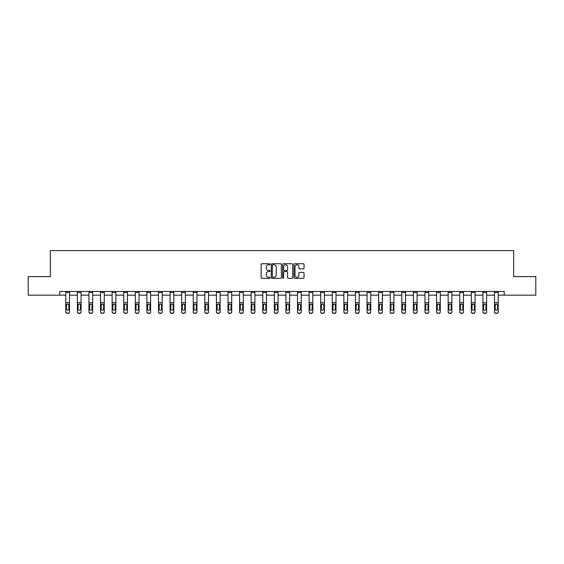 <?xml version="1.0" encoding="UTF-8"?>
<svg xmlns="http://www.w3.org/2000/svg" width="564" height="564" viewBox="0 0 564 564"><rect width="100%" height="100%" fill="white"/><g stroke="black" fill="none" stroke-linecap="round" stroke-linejoin="round"><path stroke-width="0.85" d="M270.114 264.255A0.508 0.508 0 0 0 269.606 263.748L261.858 263.748A0.726 0.726 0 0 0 261.132 264.474L261.132 277.601A0.726 0.726 0 0 0 261.858 278.327L269.606 278.327A0.508 0.508 0 0 0 270.114 277.819A0.508 0.508 0 0 0 269.606 277.305L268.605 277.305A2.334 2.334 0 0 1 266.271 274.971L266.271 273.878A2.334 2.334 0 0 1 268.605 271.545L269.606 271.545A0.508 0.508 0 0 0 270.114 271.037A0.508 0.508 0 0 0 269.606 270.53L268.605 270.53A2.334 2.334 0 0 1 266.271 268.196L266.271 267.103A2.334 2.334 0 0 1 268.605 264.77L269.606 264.77A0.508 0.508 0 0 0 270.114 264.255M303.305 268.887A0.726 0.726 0 0 0 304.038 268.154L304.038 264.474A0.726 0.726 0 0 0 303.305 263.748L294.704 263.748A0.726 0.726 0 0 0 293.978 264.474L293.978 277.601A0.726 0.726 0 0 0 294.704 278.327L303.305 278.327A0.726 0.726 0 0 0 304.038 277.601L304.038 273.152A0.726 0.726 0 0 0 303.305 272.419L299.625 272.419A0.726 0.726 0 0 0 298.899 273.152L298.899 275.359A1.953 1.953 0 0 1 296.946 277.305A1.953 1.953 0 0 1 294.993 275.359L294.993 266.716A1.953 1.953 0 0 1 296.946 264.77A1.953 1.953 0 0 1 298.899 266.716L298.899 268.154A0.726 0.726 0 0 0 299.625 268.887L303.305 268.887M59.77 295.176L28.2 295.176L28.2 276.607L50.337 276.607L50.337 250.613L513.663 250.613L513.663 276.607L535.8 276.607L535.8 295.176L504.23 295.176L504.23 291.461L59.77 291.461L59.77 295.176L65.784 295.176M281.365 264.474A0.726 0.726 0 0 0 280.632 263.748L272.031 263.748A0.726 0.726 0 0 0 271.298 264.474L271.298 277.601A0.726 0.726 0 0 0 272.031 278.327L280.632 278.327A0.726 0.726 0 0 0 281.365 277.601L281.365 264.474M283.368 263.748L291.969 263.748A0.726 0.726 0 0 1 292.702 264.474L292.702 277.601A0.726 0.726 0 0 1 291.969 278.327L288.289 278.327A0.726 0.726 0 0 1 287.562 277.601L287.562 272.278A0.726 0.726 0 0 0 286.829 271.545L284.39 271.545A0.726 0.726 0 0 0 283.657 272.278L283.657 277.819A0.508 0.508 0 0 1 283.149 278.327A0.508 0.508 0 0 1 282.634 277.819L282.634 264.474A0.726 0.726 0 0 1 283.368 263.748M69.499 295.176L77.374 295.176M81.082 295.176L88.957 295.176M92.672 295.176L100.547 295.176M104.255 295.176L112.13 295.176M115.846 295.176L123.72 295.176M127.436 295.176L135.304 295.176M139.019 295.176L146.894 295.176M150.609 295.176L158.477 295.176M162.192 295.176L170.067 295.176M173.782 295.176L181.65 295.176M185.366 295.176L193.24 295.176M196.956 295.176L204.831 295.176M208.539 295.176L216.414 295.176M220.129 295.176L228.004 295.176M231.712 295.176L239.587 295.176M243.303 295.176L251.177 295.176M254.893 295.176L262.761 295.176M266.476 295.176L274.351 295.176M278.066 295.176L285.934 295.176M289.649 295.176L297.524 295.176M301.239 295.176L309.107 295.176M312.823 295.176L320.697 295.176M324.413 295.176L332.288 295.176M335.996 295.176L343.871 295.176M347.586 295.176L355.461 295.176M359.169 295.176L367.044 295.176M370.759 295.176L378.634 295.176M382.35 295.176L390.217 295.176M393.933 295.176L401.808 295.176M405.523 295.176L413.391 295.176M417.106 295.176L424.981 295.176M428.696 295.176L436.564 295.176M440.28 295.176L448.154 295.176M451.87 295.176L459.745 295.176M463.453 295.176L471.328 295.176M475.043 295.176L482.918 295.176M486.626 295.176L494.501 295.176M498.216 295.176L504.23 295.176M272.835 264.77A0.508 0.508 0 0 0 272.32 265.277L272.32 276.797A0.508 0.508 0 0 0 272.835 277.305L273.892 277.305A2.334 2.334 0 0 0 276.219 274.971L276.219 267.103A2.334 2.334 0 0 0 273.892 264.77L272.835 264.77M287.562 266.751A1.953 1.953 0 0 0 285.61 264.805A1.953 1.953 0 0 0 283.657 266.751L283.657 269.796A0.726 0.726 0 0 0 284.39 270.53L286.829 270.53A0.726 0.726 0 0 0 287.562 269.796L287.562 266.751M65.784 304.8L65.784 311.68A1.488 1.473 -0 0 0 67.271 313.154L68.011 313.154A1.488 1.473 -0 0 0 69.499 311.68L69.499 311.913A1.488 1.473 180 0 1 68.011 313.387L68.011 313.154M68.829 309.03L68.829 305.117L68.829 309.03A1.191 1.177 180 0 1 67.638 310.207A1.191 1.177 180 0 0 68.829 309.03M66.453 309.262L66.453 309.03A1.191 1.177 180 0 0 67.638 310.207M66.453 309.03L66.58 304.567L67.638 303.925L68.695 304.567L67.638 303.925L66.453 305.025M69.499 291.461L69.499 311.68M65.784 291.461L65.784 311.68M67.271 313.154L68.011 313.387M67.271 313.387A1.488 1.473 180 0 1 65.784 311.913M69.499 304.567L68.695 304.567L68.829 305.117M77.374 304.8L77.374 311.913A1.488 1.473 180 0 0 78.854 313.387L79.602 313.154A1.488 1.473 -0 0 0 81.082 311.68L81.082 311.913A1.488 1.473 180 0 1 79.602 313.387M80.412 309.03L80.412 305.117L80.412 309.03A1.191 1.177 180 0 1 79.228 310.207A1.191 1.177 180 0 0 80.412 309.03M78.036 309.262L78.036 309.03A1.191 1.177 180 0 0 79.228 310.207M78.036 309.03L78.17 304.567L79.228 303.925L80.285 304.567L79.228 303.925L78.036 305.025M88.957 304.8L88.957 311.913A1.488 1.473 180 0 0 90.444 313.387L91.185 313.154A1.488 1.473 -0 0 0 92.672 311.68L92.672 311.913A1.488 1.473 180 0 1 91.185 313.387M92.002 309.03L92.002 305.117L92.002 309.03A1.191 1.177 180 0 1 90.811 310.207A1.191 1.177 180 0 0 92.002 309.03M89.627 309.262L89.627 309.03A1.191 1.177 180 0 0 90.811 310.207M89.627 309.03L89.761 304.567L90.811 303.925L91.869 304.567L90.811 303.925L89.627 305.025M81.082 291.461L81.082 311.68M78.854 313.154L78.854 313.387A1.488 1.473 180 0 1 77.374 311.913L77.374 311.68A1.488 1.473 -0 0 0 78.854 313.154L79.602 313.154M77.374 291.461L77.374 311.68M81.082 304.567L80.285 304.567L80.412 305.117M92.672 291.461L92.672 311.68M90.444 313.154L90.444 313.387A1.488 1.473 180 0 1 88.957 311.913L88.957 311.68A1.488 1.473 -0 0 0 90.444 313.154L91.185 313.154M88.957 291.461L88.957 311.68M92.672 304.567L91.869 304.567L92.002 305.117M100.547 304.8L100.547 311.913A1.488 1.473 180 0 0 102.028 313.387L102.775 313.154A1.488 1.473 -0 0 0 104.255 311.68L104.255 311.913A1.488 1.473 180 0 1 102.775 313.387M103.593 309.03L103.593 305.117L103.593 309.03A1.191 1.177 180 0 1 102.401 310.207A1.191 1.177 180 0 0 103.593 309.03M101.21 309.262L101.21 309.03A1.191 1.177 180 0 0 102.401 310.207M101.21 309.03L101.344 304.567L102.401 303.925L103.459 304.567L102.401 303.925L101.21 305.025M112.13 304.8L112.13 311.913A1.488 1.473 180 0 0 113.618 313.387L114.358 313.154A1.488 1.473 -0 0 0 115.846 311.68L115.846 311.913A1.488 1.473 180 0 1 114.358 313.387M115.176 309.03L115.176 305.117L115.176 309.03A1.191 1.177 180 0 1 113.991 310.207A1.191 1.177 180 0 0 115.176 309.03M112.8 309.262L112.8 309.03A1.191 1.177 180 0 0 113.991 310.207M112.8 309.03L112.934 304.567L113.991 303.925L115.042 304.567L113.991 303.925L112.8 305.025M123.72 304.8L123.72 311.913A1.488 1.473 180 0 0 125.201 313.387L125.948 313.154A1.488 1.473 -0 0 0 127.436 311.68L127.436 311.913A1.488 1.473 180 0 1 125.948 313.387M126.766 309.03L126.766 305.117L126.766 309.03A1.191 1.177 180 0 1 125.575 310.207A1.191 1.177 180 0 0 126.766 309.03M124.39 309.262L124.39 309.03A1.191 1.177 180 0 0 125.575 310.207M124.39 309.03L124.517 304.567L125.575 303.925L126.632 304.567L125.575 303.925L124.39 305.025M104.255 291.461L104.255 311.68M102.028 313.154L102.028 313.387A1.488 1.473 180 0 1 100.547 311.913L100.547 311.68A1.488 1.473 -0 0 0 102.028 313.154L102.775 313.154M100.547 291.461L100.547 311.68M104.255 304.567L103.459 304.567L103.593 305.117M115.846 291.461L115.846 311.68M113.618 313.154L113.618 313.387A1.488 1.473 180 0 1 112.13 311.913L112.13 311.68A1.488 1.473 -0 0 0 113.618 313.154L114.358 313.154M112.13 291.461L112.13 311.68M115.846 304.567L115.042 304.567L115.176 305.117M127.436 291.461L127.436 311.68M125.201 313.154L125.201 313.387A1.488 1.473 180 0 1 123.72 311.913L123.72 311.68A1.488 1.473 -0 0 0 125.201 313.154L125.948 313.154M123.72 291.461L123.72 311.68M127.436 304.567L126.632 304.567L126.766 305.117M135.304 304.8L135.304 311.913A1.488 1.473 180 0 0 136.791 313.387L137.531 313.154A1.488 1.473 -0 0 0 139.019 311.68L139.019 311.913A1.488 1.473 180 0 1 137.531 313.387M138.349 309.03L138.349 305.117L138.349 309.03A1.191 1.177 180 0 1 137.165 310.207A1.191 1.177 180 0 0 138.349 309.03M135.973 309.262L135.973 309.03A1.191 1.177 180 0 0 137.165 310.207M135.973 309.03L136.107 304.567L137.165 303.925L138.222 304.567L137.165 303.925L135.973 305.025M139.019 291.461L139.019 311.68M136.791 313.154L136.791 313.387A1.488 1.473 180 0 1 135.304 311.913L135.304 311.68A1.488 1.473 -0 0 0 136.791 313.154L137.531 313.154M135.304 291.461L135.304 311.68M139.019 304.567L138.222 304.567L138.349 305.117M146.894 304.8L146.894 311.913A1.488 1.473 180 0 0 148.381 313.387L149.122 313.154A1.488 1.473 -0 0 0 150.609 311.68L150.609 311.913A1.488 1.473 180 0 1 149.122 313.387M149.939 309.03L149.939 305.117L149.939 309.03A1.191 1.177 180 0 1 148.748 310.207A1.191 1.177 180 0 0 149.939 309.03M147.564 309.262L147.564 309.03A1.191 1.177 180 0 0 148.748 310.207M147.564 309.03L147.69 304.567L148.748 303.925L149.805 304.567L148.748 303.925L147.564 305.025M150.609 291.461L150.609 311.68M148.381 313.154L148.381 313.387A1.488 1.473 180 0 1 146.894 311.913L146.894 311.68A1.488 1.473 -0 0 0 148.381 313.154L149.122 313.154M146.894 291.461L146.894 311.68M150.609 304.567L149.805 304.567L149.939 305.117M158.477 304.8L158.477 311.913A1.488 1.473 180 0 0 159.964 313.387L160.705 313.154A1.488 1.473 -0 0 0 162.192 311.68L162.192 311.913A1.488 1.473 180 0 1 160.705 313.387M161.523 309.03L161.523 305.117L161.523 309.03A1.191 1.177 180 0 1 160.338 310.207A1.191 1.177 180 0 0 161.523 309.03M159.147 309.262L159.147 309.03A1.191 1.177 180 0 0 160.338 310.207M159.147 309.03L159.281 304.567L160.338 303.925L161.396 304.567L160.338 303.925L159.147 305.025M162.192 291.461L162.192 311.68M159.964 313.154L159.964 313.387A1.488 1.473 180 0 1 158.477 311.913L158.477 311.68A1.488 1.473 -0 0 0 159.964 313.154L160.705 313.154M158.477 291.461L158.477 311.68M162.192 304.567L161.396 304.567L161.523 305.117M170.067 304.8L170.067 311.913A1.488 1.473 180 0 0 171.555 313.387L172.295 313.154A1.488 1.473 -0 0 0 173.782 311.68L173.782 311.913A1.488 1.473 180 0 1 172.295 313.387M173.113 309.03L173.113 305.117L173.113 309.03A1.191 1.177 180 0 1 171.921 310.207A1.191 1.177 180 0 0 173.113 309.03M170.737 309.262L170.737 309.03A1.191 1.177 180 0 0 171.921 310.207M170.737 309.03L170.864 304.567L171.921 303.925L172.979 304.567L171.921 303.925L170.737 305.025M173.782 291.461L173.782 311.68M171.555 313.154L171.555 313.387A1.488 1.473 180 0 1 170.067 311.913L170.067 311.68A1.488 1.473 -0 0 0 171.555 313.154L172.295 313.154M170.067 291.461L170.067 311.68M173.782 304.567L172.979 304.567L173.113 305.117M181.65 304.8L181.65 311.913A1.488 1.473 180 0 0 183.138 313.387L183.885 313.154A1.488 1.473 -0 0 0 185.366 311.68L185.366 311.913A1.488 1.473 180 0 1 183.885 313.387M184.696 309.03L184.696 305.117L184.696 309.03A1.191 1.177 180 0 1 183.511 310.207A1.191 1.177 180 0 0 184.696 309.03M182.32 309.262L182.32 309.03A1.191 1.177 180 0 0 183.511 310.207M182.32 309.03L182.454 304.567L183.511 303.925L184.569 304.567L183.511 303.925L182.32 305.025M185.366 291.461L185.366 311.68M183.138 313.154L183.138 313.387A1.488 1.473 180 0 1 181.65 311.913L181.65 311.68A1.488 1.473 -0 0 0 183.138 313.154L183.885 313.154M181.65 291.461L181.65 311.68M185.366 304.567L184.569 304.567L184.696 305.117M193.24 304.8L193.24 311.913A1.488 1.473 180 0 0 194.728 313.387L195.468 313.154A1.488 1.473 -0 0 0 196.956 311.68L196.956 311.913A1.488 1.473 180 0 1 195.468 313.387M196.286 309.03L196.286 305.117L196.286 309.03A1.191 1.177 180 0 1 195.095 310.207A1.191 1.177 180 0 0 196.286 309.03M193.91 309.262L193.91 309.03A1.191 1.177 180 0 0 195.095 310.207M193.91 309.03L194.037 304.567L195.095 303.925L196.152 304.567L195.095 303.925L193.91 305.025M196.956 291.461L196.956 311.68M194.728 313.154L194.728 313.387A1.488 1.473 180 0 1 193.24 311.913L193.24 311.68A1.488 1.473 -0 0 0 194.728 313.154L195.468 313.154M193.24 291.461L193.24 311.68M196.956 304.567L196.152 304.567L196.286 305.117M204.831 304.8L204.831 311.913A1.488 1.473 180 0 0 206.311 313.387L207.058 313.154A1.488 1.473 -0 0 0 208.539 311.68L208.539 311.913A1.488 1.473 180 0 1 207.058 313.387M207.876 309.03L207.876 305.117L207.876 309.03A1.191 1.177 180 0 1 206.685 310.207A1.191 1.177 180 0 0 207.876 309.03M205.493 309.262L205.493 309.03A1.191 1.177 180 0 0 206.685 310.207M205.493 309.03L205.627 304.567L206.685 303.925L207.742 304.567L206.685 303.925L205.493 305.025M208.539 291.461L208.539 311.68M206.311 313.154L206.311 313.387A1.488 1.473 180 0 1 204.831 311.913L204.831 311.68A1.488 1.473 -0 0 0 206.311 313.154L207.058 313.154M204.831 291.461L204.831 311.68M208.539 304.567L207.742 304.567L207.876 305.117M216.414 304.8L216.414 311.913A1.488 1.473 180 0 0 217.901 313.387L218.642 313.154A1.488 1.473 -0 0 0 220.129 311.68L220.129 311.913A1.488 1.473 180 0 1 218.642 313.387M219.459 309.03L219.459 305.117L219.459 309.03A1.191 1.177 180 0 1 218.268 310.207A1.191 1.177 180 0 0 219.459 309.03M217.084 309.262L217.084 309.03A1.191 1.177 180 0 0 218.268 310.207M217.084 309.03L217.218 304.567L218.268 303.925L219.326 304.567L218.268 303.925L217.084 305.025M220.129 291.461L220.129 311.68M217.901 313.154L217.901 313.387A1.488 1.473 180 0 1 216.414 311.913L216.414 311.68A1.488 1.473 -0 0 0 217.901 313.154L218.642 313.154M216.414 291.461L216.414 311.68M220.129 304.567L219.326 304.567L219.459 305.117M228.004 304.8L228.004 311.913A1.488 1.473 180 0 0 229.485 313.387L230.232 313.154A1.488 1.473 -0 0 0 231.712 311.68L231.712 311.913A1.488 1.473 180 0 1 230.232 313.387M231.05 309.03L231.05 305.117L231.05 309.03A1.191 1.177 180 0 1 229.858 310.207A1.191 1.177 180 0 0 231.05 309.03M228.667 309.262L228.667 309.03A1.191 1.177 180 0 0 229.858 310.207M228.667 309.03L228.801 304.567L229.858 303.925L230.916 304.567L229.858 303.925L228.667 305.025M231.712 291.461L231.712 311.68M229.485 313.154L229.485 313.387A1.488 1.473 180 0 1 228.004 311.913L228.004 311.68A1.488 1.473 -0 0 0 229.485 313.154L230.232 313.154M228.004 291.461L228.004 311.68M231.712 304.567L230.916 304.567L231.05 305.117M239.587 304.8L239.587 311.913A1.488 1.473 180 0 0 241.075 313.387L241.815 313.154A1.488 1.473 -0 0 0 243.303 311.68L243.303 311.913A1.488 1.473 180 0 1 241.815 313.387M242.633 309.03L242.633 305.117L242.633 309.03A1.191 1.177 180 0 1 241.448 310.207A1.191 1.177 180 0 0 242.633 309.03M240.257 309.262L240.257 309.03A1.191 1.177 180 0 0 241.448 310.207M240.257 309.03L240.391 304.567L241.448 303.925L242.499 304.567L241.448 303.925L240.257 305.025M243.303 291.461L243.303 311.68M241.075 313.154L241.075 313.387A1.488 1.473 180 0 1 239.587 311.913L239.587 311.68A1.488 1.473 -0 0 0 241.075 313.154L241.815 313.154M239.587 291.461L239.587 311.68M243.303 304.567L242.499 304.567L242.633 305.117M251.177 304.8L251.177 311.913A1.488 1.473 180 0 0 252.658 313.387L253.405 313.154A1.488 1.473 -0 0 0 254.893 311.68L254.893 311.913A1.488 1.473 180 0 1 253.405 313.387M254.223 309.03L254.223 305.117L254.223 309.03A1.191 1.177 180 0 1 253.032 310.207A1.191 1.177 180 0 0 254.223 309.03M251.847 309.262L251.847 309.03A1.191 1.177 180 0 0 253.032 310.207M251.847 309.03L251.974 304.567L253.032 303.925L254.089 304.567L253.032 303.925L251.847 305.025M254.893 291.461L254.893 311.68M252.658 313.154L252.658 313.387A1.488 1.473 180 0 1 251.177 311.913L251.177 311.68A1.488 1.473 -0 0 0 252.658 313.154L253.405 313.154M251.177 291.461L251.177 311.68M254.893 304.567L254.089 304.567L254.223 305.117M262.761 304.8L262.761 311.913A1.488 1.473 180 0 0 264.248 313.387L264.988 313.154A1.488 1.473 -0 0 0 266.476 311.68L266.476 311.913A1.488 1.473 180 0 1 264.988 313.387M265.806 309.03L265.806 305.117L265.806 309.03A1.191 1.177 180 0 1 264.622 310.207A1.191 1.177 180 0 0 265.806 309.03M263.43 309.262L263.43 309.03A1.191 1.177 180 0 0 264.622 310.207M263.43 309.03L263.564 304.567L264.622 303.925L265.679 304.567L264.622 303.925L263.43 305.025M266.476 291.461L266.476 311.68M264.248 313.154L264.248 313.387A1.488 1.473 180 0 1 262.761 311.913L262.761 311.68A1.488 1.473 -0 0 0 264.248 313.154L264.988 313.154M262.761 291.461L262.761 311.68M266.476 304.567L265.679 304.567L265.806 305.117M274.351 304.8L274.351 311.913A1.488 1.473 180 0 0 275.838 313.387L276.579 313.154A1.488 1.473 -0 0 0 278.066 311.68L278.066 311.913A1.488 1.473 180 0 1 276.579 313.387M277.396 309.03L277.396 305.117L277.396 309.03A1.191 1.177 180 0 1 276.205 310.207A1.191 1.177 180 0 0 277.396 309.03M275.021 309.262L275.021 309.03A1.191 1.177 180 0 0 276.205 310.207M275.021 309.03L275.147 304.567L276.205 303.925L277.262 304.567L276.205 303.925L275.021 305.025M278.066 291.461L278.066 311.68M275.838 313.154L275.838 313.387A1.488 1.473 180 0 1 274.351 311.913L274.351 311.68A1.488 1.473 -0 0 0 275.838 313.154L276.579 313.154M274.351 291.461L274.351 311.68M278.066 304.567L277.262 304.567L277.396 305.117M285.934 304.8L285.934 311.913A1.488 1.473 180 0 0 287.421 313.387L288.162 313.154A1.488 1.473 -0 0 0 289.649 311.68L289.649 311.913A1.488 1.473 180 0 1 288.162 313.387M288.979 309.03L288.979 305.117L288.979 309.03A1.191 1.177 180 0 1 287.795 310.207A1.191 1.177 180 0 0 288.979 309.03M286.604 309.262L286.604 309.03A1.191 1.177 180 0 0 287.795 310.207M286.604 309.03L286.738 304.567L287.795 303.925L288.853 304.567L287.795 303.925L286.604 305.025M289.649 291.461L289.649 311.68M287.421 313.154L287.421 313.387A1.488 1.473 180 0 1 285.934 311.913L285.934 311.68A1.488 1.473 -0 0 0 287.421 313.154L288.162 313.154M285.934 291.461L285.934 311.68M289.649 304.567L288.853 304.567L288.979 305.117M297.524 304.8L297.524 311.913A1.488 1.473 180 0 0 299.012 313.387L299.752 313.154A1.488 1.473 -0 0 0 301.239 311.68L301.239 311.913A1.488 1.473 180 0 1 299.752 313.387M300.57 309.03L300.57 305.117L300.57 309.03A1.191 1.177 180 0 1 299.378 310.207A1.191 1.177 180 0 0 300.57 309.03M298.194 309.262L298.194 309.03A1.191 1.177 180 0 0 299.378 310.207M298.194 309.03L298.321 304.567L299.378 303.925L300.436 304.567L299.378 303.925L298.194 305.025M301.239 291.461L301.239 311.68M299.012 313.154L299.012 313.387A1.488 1.473 180 0 1 297.524 311.913L297.524 311.68A1.488 1.473 -0 0 0 299.012 313.154L299.752 313.154M297.524 291.461L297.524 311.68M301.239 304.567L300.436 304.567L300.57 305.117M309.107 304.8L309.107 311.913A1.488 1.473 180 0 0 310.595 313.387L311.342 313.154A1.488 1.473 -0 0 0 312.823 311.68L312.823 311.913A1.488 1.473 180 0 1 311.342 313.387M312.153 309.03L312.153 305.117L312.153 309.03A1.191 1.177 180 0 1 310.968 310.207A1.191 1.177 180 0 0 312.153 309.03M309.777 309.262L309.777 309.03A1.191 1.177 180 0 0 310.968 310.207M309.777 309.03L309.911 304.567L310.968 303.925L312.026 304.567L310.968 303.925L309.777 305.025M312.823 291.461L312.823 311.68M310.595 313.154L310.595 313.387A1.488 1.473 180 0 1 309.107 311.913L309.107 311.68A1.488 1.473 -0 0 0 310.595 313.154L311.342 313.154M309.107 291.461L309.107 311.68M312.823 304.567L312.026 304.567L312.153 305.117M320.697 304.8L320.697 311.913A1.488 1.473 180 0 0 322.185 313.387L322.925 313.154A1.488 1.473 -0 0 0 324.413 311.68L324.413 311.913A1.488 1.473 180 0 1 322.925 313.387M323.743 309.03L323.743 305.117L323.743 309.03A1.191 1.177 180 0 1 322.552 310.207A1.191 1.177 180 0 0 323.743 309.03M321.367 309.262L321.367 309.03A1.191 1.177 180 0 0 322.552 310.207M321.367 309.03L321.501 304.567L322.552 303.925L323.609 304.567L322.552 303.925L321.367 305.025M324.413 291.461L324.413 311.68M322.185 313.154L322.185 313.387A1.488 1.473 180 0 1 320.697 311.913L320.697 311.68A1.488 1.473 -0 0 0 322.185 313.154L322.925 313.154M320.697 291.461L320.697 311.68M324.413 304.567L323.609 304.567L323.743 305.117M332.288 304.8L332.288 311.913A1.488 1.473 180 0 0 333.768 313.387L334.515 313.154A1.488 1.473 -0 0 0 335.996 311.68L335.996 311.913A1.488 1.473 180 0 1 334.515 313.387M335.333 309.03L335.333 305.117L335.333 309.03A1.191 1.177 180 0 1 334.142 310.207A1.191 1.177 180 0 0 335.333 309.03M332.95 309.262L332.95 309.03A1.191 1.177 180 0 0 334.142 310.207M332.95 309.03L333.084 304.567L334.142 303.925L335.199 304.567L334.142 303.925L332.95 305.025M335.996 291.461L335.996 311.68M333.768 313.154L333.768 313.387A1.488 1.473 180 0 1 332.288 311.913L332.288 311.68A1.488 1.473 -0 0 0 333.768 313.154L334.515 313.154M332.288 291.461L332.288 311.68M335.996 304.567L335.199 304.567L335.333 305.117M343.871 304.8L343.871 311.913A1.488 1.473 180 0 0 345.358 313.387L346.099 313.154A1.488 1.473 -0 0 0 347.586 311.68L347.586 311.913A1.488 1.473 180 0 1 346.099 313.387M346.916 309.03L346.916 305.117L346.916 309.03A1.191 1.177 180 0 1 345.732 310.207A1.191 1.177 180 0 0 346.916 309.03M344.541 309.262L344.541 309.03A1.191 1.177 180 0 0 345.732 310.207M344.541 309.03L344.674 304.567L345.732 303.925L346.782 304.567L345.732 303.925L344.541 305.025M347.586 291.461L347.586 311.68M345.358 313.154L345.358 313.387A1.488 1.473 180 0 1 343.871 311.913L343.871 311.68A1.488 1.473 -0 0 0 345.358 313.154L346.099 313.154M343.871 291.461L343.871 311.68M347.586 304.567L346.782 304.567L346.916 305.117M355.461 304.8L355.461 311.913A1.488 1.473 180 0 0 356.941 313.387L357.689 313.154A1.488 1.473 -0 0 0 359.169 311.68L359.169 311.913A1.488 1.473 180 0 1 357.689 313.387M358.507 309.03L358.507 305.117L358.507 309.03A1.191 1.177 180 0 1 357.315 310.207A1.191 1.177 180 0 0 358.507 309.03M356.124 309.262L356.124 309.03A1.191 1.177 180 0 0 357.315 310.207M356.124 309.03L356.258 304.567L357.315 303.925L358.373 304.567L357.315 303.925L356.124 305.025M359.169 291.461L359.169 311.68M356.941 313.154L356.941 313.387A1.488 1.473 180 0 1 355.461 311.913L355.461 311.68A1.488 1.473 -0 0 0 356.941 313.154L357.689 313.154M355.461 291.461L355.461 311.68M359.169 304.567L358.373 304.567L358.507 305.117M367.044 304.8L367.044 311.913A1.488 1.473 180 0 0 368.532 313.387L369.272 313.154A1.488 1.473 -0 0 0 370.759 311.68L370.759 311.913A1.488 1.473 180 0 1 369.272 313.387M370.09 309.03L370.09 305.117L370.09 309.03A1.191 1.177 180 0 1 368.905 310.207A1.191 1.177 180 0 0 370.09 309.03M367.714 309.262L367.714 309.03A1.191 1.177 180 0 0 368.905 310.207M367.714 309.03L367.848 304.567L368.905 303.925L369.963 304.567L368.905 303.925L367.714 305.025M370.759 291.461L370.759 311.68M368.532 313.154L368.532 313.387A1.488 1.473 180 0 1 367.044 311.913L367.044 311.68A1.488 1.473 -0 0 0 368.532 313.154L369.272 313.154M367.044 291.461L367.044 311.68M370.759 304.567L369.963 304.567L370.09 305.117M378.634 304.8L378.634 311.913A1.488 1.473 180 0 0 380.115 313.387L380.862 313.154A1.488 1.473 -0 0 0 382.35 311.68L382.35 311.913A1.488 1.473 180 0 1 380.862 313.387M381.68 309.03L381.68 305.117L381.68 309.03A1.191 1.177 180 0 1 380.488 310.207A1.191 1.177 180 0 0 381.68 309.03M379.304 309.262L379.304 309.03A1.191 1.177 180 0 0 380.488 310.207M379.304 309.03L379.431 304.567L380.488 303.925L381.546 304.567L380.488 303.925L379.304 305.025M382.35 291.461L382.35 311.68M380.115 313.154L380.115 313.387A1.488 1.473 180 0 1 378.634 311.913L378.634 311.68A1.488 1.473 -0 0 0 380.115 313.154L380.862 313.154M378.634 291.461L378.634 311.68M382.35 304.567L381.546 304.567L381.68 305.117M390.217 304.8L390.217 311.913A1.488 1.473 180 0 0 391.705 313.387L392.445 313.154A1.488 1.473 -0 0 0 393.933 311.68L393.933 311.913A1.488 1.473 180 0 1 392.445 313.387M393.263 309.03L393.263 305.117L393.263 309.03A1.191 1.177 180 0 1 392.079 310.207A1.191 1.177 180 0 0 393.263 309.03M390.887 309.262L390.887 309.03A1.191 1.177 180 0 0 392.079 310.207M390.887 309.03L391.021 304.567L392.079 303.925L393.136 304.567L392.079 303.925L390.887 305.025M393.933 291.461L393.933 311.68M391.705 313.154L391.705 313.387A1.488 1.473 180 0 1 390.217 311.913L390.217 311.68A1.488 1.473 -0 0 0 391.705 313.154L392.445 313.154M390.217 291.461L390.217 311.68M393.933 304.567L393.136 304.567L393.263 305.117M401.808 304.8L401.808 311.913A1.488 1.473 180 0 0 403.295 313.387L404.036 313.154A1.488 1.473 -0 0 0 405.523 311.68L405.523 311.913A1.488 1.473 180 0 1 404.036 313.387M404.853 309.03L404.853 305.117L404.853 309.03A1.191 1.177 180 0 1 403.662 310.207A1.191 1.177 180 0 0 404.853 309.03M402.477 309.262L402.477 309.03A1.191 1.177 180 0 0 403.662 310.207M402.477 309.03L402.604 304.567L403.662 303.925L404.719 304.567L403.662 303.925L402.477 305.025M405.523 291.461L405.523 311.68M403.295 313.154L403.295 313.387A1.488 1.473 180 0 1 401.808 311.913L401.808 311.68A1.488 1.473 -0 0 0 403.295 313.154L404.036 313.154M401.808 291.461L401.808 311.68M405.523 304.567L404.719 304.567L404.853 305.117M413.391 304.8L413.391 311.913A1.488 1.473 180 0 0 414.878 313.387L415.619 313.154A1.488 1.473 -0 0 0 417.106 311.68L417.106 311.913A1.488 1.473 180 0 1 415.619 313.387M416.436 309.03L416.436 305.117L416.436 309.03A1.191 1.177 180 0 1 415.252 310.207A1.191 1.177 180 0 0 416.436 309.03M414.061 309.262L414.061 309.03A1.191 1.177 180 0 0 415.252 310.207M414.061 309.03L414.195 304.567L415.252 303.925L416.31 304.567L415.252 303.925L414.061 305.025M417.106 291.461L417.106 311.68M414.878 313.154L414.878 313.387A1.488 1.473 180 0 1 413.391 311.913L413.391 311.68A1.488 1.473 -0 0 0 414.878 313.154L415.619 313.154M413.391 291.461L413.391 311.68M417.106 304.567L416.31 304.567L416.436 305.117M424.981 304.8L424.981 311.913A1.488 1.473 180 0 0 426.469 313.387L427.209 313.154A1.488 1.473 -0 0 0 428.696 311.68L428.696 311.913A1.488 1.473 180 0 1 427.209 313.387M428.027 309.03L428.027 305.117L428.027 309.03A1.191 1.177 180 0 1 426.835 310.207A1.191 1.177 180 0 0 428.027 309.03M425.651 309.262L425.651 309.03A1.191 1.177 180 0 0 426.835 310.207M425.651 309.03L425.778 304.567L426.835 303.925L427.893 304.567L426.835 303.925L425.651 305.025M428.696 291.461L428.696 311.68M426.469 313.154L426.469 313.387A1.488 1.473 180 0 1 424.981 311.913L424.981 311.68A1.488 1.473 -0 0 0 426.469 313.154L427.209 313.154M424.981 291.461L424.981 311.68M428.696 304.567L427.893 304.567L428.027 305.117M436.564 304.8L436.564 311.913A1.488 1.473 180 0 0 438.052 313.387L438.799 313.154A1.488 1.473 -0 0 0 440.28 311.68L440.28 311.913A1.488 1.473 180 0 1 438.799 313.387M439.61 309.03L439.61 305.117L439.61 309.03A1.191 1.177 180 0 1 438.425 310.207A1.191 1.177 180 0 0 439.61 309.03M437.234 309.262L437.234 309.03A1.191 1.177 180 0 0 438.425 310.207M437.234 309.03L437.368 304.567L438.425 303.925L439.483 304.567L438.425 303.925L437.234 305.025M440.28 291.461L440.28 311.68M438.052 313.154L438.052 313.387A1.488 1.473 180 0 1 436.564 311.913L436.564 311.68A1.488 1.473 -0 0 0 438.052 313.154L438.799 313.154M436.564 291.461L436.564 311.68M440.28 304.567L439.483 304.567L439.61 305.117M448.154 304.8L448.154 311.913A1.488 1.473 180 0 0 449.642 313.387L450.382 313.154A1.488 1.473 -0 0 0 451.87 311.68L451.87 311.913A1.488 1.473 180 0 1 450.382 313.387M451.2 309.03L451.2 305.117L451.2 309.03A1.191 1.177 180 0 1 450.009 310.207A1.191 1.177 180 0 0 451.2 309.03M448.824 309.262L448.824 309.03A1.191 1.177 180 0 0 450.009 310.207M448.824 309.03L448.958 304.567L450.009 303.925L451.066 304.567L450.009 303.925L448.824 305.025M451.87 291.461L451.87 311.68M449.642 313.154L449.642 313.387A1.488 1.473 180 0 1 448.154 311.913L448.154 311.68A1.488 1.473 -0 0 0 449.642 313.154L450.382 313.154M448.154 291.461L448.154 311.68M451.87 304.567L451.066 304.567L451.2 305.117M459.745 304.8L459.745 311.913A1.488 1.473 180 0 0 461.225 313.387L461.972 313.154A1.488 1.473 -0 0 0 463.453 311.68L463.453 311.913A1.488 1.473 180 0 1 461.972 313.387M462.79 309.03L462.79 305.117L462.79 309.03A1.191 1.177 180 0 1 461.599 310.207A1.191 1.177 180 0 0 462.79 309.03M460.407 309.262L460.407 309.03A1.191 1.177 180 0 0 461.599 310.207M460.407 309.03L460.541 304.567L461.599 303.925L462.656 304.567L461.599 303.925L460.407 305.025M463.453 291.461L463.453 311.68M461.225 313.154L461.225 313.387A1.488 1.473 180 0 1 459.745 311.913L459.745 311.68A1.488 1.473 -0 0 0 461.225 313.154L461.972 313.154M459.745 291.461L459.745 311.68M463.453 304.567L462.656 304.567L462.79 305.117M471.328 304.8L471.328 311.913A1.488 1.473 180 0 0 472.815 313.387L473.556 313.154A1.488 1.473 -0 0 0 475.043 311.68L475.043 311.913A1.488 1.473 180 0 1 473.556 313.387M474.373 309.03L474.373 305.117L474.373 309.03A1.191 1.177 180 0 1 473.189 310.207A1.191 1.177 180 0 0 474.373 309.03M471.997 309.262L471.997 309.03A1.191 1.177 180 0 0 473.189 310.207M471.997 309.03L472.131 304.567L473.189 303.925L474.239 304.567L473.189 303.925L471.997 305.025M475.043 291.461L475.043 311.68M472.815 313.154L472.815 313.387A1.488 1.473 180 0 1 471.328 311.913L471.328 311.68A1.488 1.473 -0 0 0 472.815 313.154L473.556 313.154M471.328 291.461L471.328 311.68M475.043 304.567L474.239 304.567L474.373 305.117M482.918 304.8L482.918 311.913A1.488 1.473 180 0 0 484.398 313.387L485.146 313.154A1.488 1.473 -0 0 0 486.626 311.68L486.626 311.913A1.488 1.473 180 0 1 485.146 313.387M485.964 309.03L485.964 305.117L485.964 309.03A1.191 1.177 180 0 1 484.772 310.207A1.191 1.177 180 0 0 485.964 309.03M483.588 309.262L483.588 309.03A1.191 1.177 180 0 0 484.772 310.207M483.588 309.03L483.715 304.567L484.772 303.925L485.83 304.567L484.772 303.925L483.588 305.025M486.626 291.461L486.626 311.68M484.398 313.154L484.398 313.387A1.488 1.473 180 0 1 482.918 311.913L482.918 311.68A1.488 1.473 -0 0 0 484.398 313.154L485.146 313.154M482.918 291.461L482.918 311.68M486.626 304.567L485.83 304.567L485.964 305.117M494.501 304.8L494.501 311.913A1.488 1.473 180 0 0 495.989 313.387L496.729 313.154A1.488 1.473 -0 0 0 498.216 311.68L498.216 311.913A1.488 1.473 180 0 1 496.729 313.387M497.547 309.03L497.547 305.117L497.547 309.03A1.191 1.177 180 0 1 496.362 310.207A1.191 1.177 180 0 0 497.547 309.03M495.171 309.262L495.171 309.03A1.191 1.177 180 0 0 496.362 310.207M495.171 309.03L495.305 304.567L496.362 303.925L497.42 304.567L496.362 303.925L495.171 305.025M498.216 291.461L498.216 311.68M495.989 313.154L495.989 313.387A1.488 1.473 180 0 1 494.501 311.913L494.501 311.68A1.488 1.473 -0 0 0 495.989 313.154L496.729 313.154M494.501 291.461L494.501 311.68M498.216 304.567L497.42 304.567L497.547 305.117M65.784 291.475L69.499 291.475M65.784 304.567L66.58 304.567M65.784 302.649L69.499 302.649M65.784 292.497L69.499 292.497M77.374 291.475L81.082 291.475M77.374 304.567L78.17 304.567M77.374 302.649L81.082 302.649M77.374 292.497L81.082 292.497M88.957 291.475L92.672 291.475M88.957 304.567L89.761 304.567M88.957 302.649L92.672 302.649M88.957 292.497L92.672 292.497M100.547 291.475L104.255 291.475M100.547 304.567L101.344 304.567M100.547 302.649L104.255 302.649M100.547 292.497L104.255 292.497M112.13 291.475L115.846 291.475M112.13 304.567L112.934 304.567M112.13 302.649L115.846 302.649M112.13 292.497L115.846 292.497M123.72 291.475L127.436 291.475M123.72 304.567L124.517 304.567M123.72 302.649L127.436 302.649M123.72 292.497L127.436 292.497M135.304 291.475L139.019 291.475M135.304 304.567L136.107 304.567M135.304 302.649L139.019 302.649M135.304 292.497L139.019 292.497M146.894 291.475L150.609 291.475M146.894 304.567L147.69 304.567M146.894 302.649L150.609 302.649M146.894 292.497L150.609 292.497M158.477 291.475L162.192 291.475M158.477 304.567L159.281 304.567M158.477 302.649L162.192 302.649M158.477 292.497L162.192 292.497M170.067 291.475L173.782 291.475M170.067 304.567L170.864 304.567M170.067 302.649L173.782 302.649M170.067 292.497L173.782 292.497M181.65 291.475L185.366 291.475M181.65 304.567L182.454 304.567M181.65 302.649L185.366 302.649M181.65 292.497L185.366 292.497M193.24 291.475L196.956 291.475M193.24 304.567L194.037 304.567M193.24 302.649L196.956 302.649M193.24 292.497L196.956 292.497M204.831 291.475L208.539 291.475M204.831 304.567L205.627 304.567M204.831 302.649L208.539 302.649M204.831 292.497L208.539 292.497M216.414 291.475L220.129 291.475M216.414 304.567L217.218 304.567M216.414 302.649L220.129 302.649M216.414 292.497L220.129 292.497M228.004 291.475L231.712 291.475M228.004 304.567L228.801 304.567M228.004 302.649L231.712 302.649M228.004 292.497L231.712 292.497M239.587 291.475L243.303 291.475M239.587 304.567L240.391 304.567M239.587 302.649L243.303 302.649M239.587 292.497L243.303 292.497M251.177 291.475L254.893 291.475M251.177 304.567L251.974 304.567M251.177 302.649L254.893 302.649M251.177 292.497L254.893 292.497M262.761 291.475L266.476 291.475M262.761 304.567L263.564 304.567M262.761 302.649L266.476 302.649M262.761 292.497L266.476 292.497M274.351 291.475L278.066 291.475M274.351 304.567L275.147 304.567M274.351 302.649L278.066 302.649M274.351 292.497L278.066 292.497M285.934 291.475L289.649 291.475M285.934 304.567L286.738 304.567M285.934 302.649L289.649 302.649M285.934 292.497L289.649 292.497M297.524 291.475L301.239 291.475M297.524 304.567L298.321 304.567M297.524 302.649L301.239 302.649M297.524 292.497L301.239 292.497M309.107 291.475L312.823 291.475M309.107 304.567L309.911 304.567M309.107 302.649L312.823 302.649M309.107 292.497L312.823 292.497M320.697 291.475L324.413 291.475M320.697 304.567L321.501 304.567M320.697 302.649L324.413 302.649M320.697 292.497L324.413 292.497M332.288 291.475L335.996 291.475M332.288 304.567L333.084 304.567M332.288 302.649L335.996 302.649M332.288 292.497L335.996 292.497M343.871 291.475L347.586 291.475M343.871 304.567L344.674 304.567M343.871 302.649L347.586 302.649M343.871 292.497L347.586 292.497M355.461 291.475L359.169 291.475M355.461 304.567L356.258 304.567M355.461 302.649L359.169 302.649M355.461 292.497L359.169 292.497M367.044 291.475L370.759 291.475M367.044 304.567L367.848 304.567M367.044 302.649L370.759 302.649M367.044 292.497L370.759 292.497M378.634 291.475L382.35 291.475M378.634 304.567L379.431 304.567M378.634 302.649L382.35 302.649M378.634 292.497L382.35 292.497M390.217 291.475L393.933 291.475M390.217 304.567L391.021 304.567M390.217 302.649L393.933 302.649M390.217 292.497L393.933 292.497M401.808 291.475L405.523 291.475M401.808 304.567L402.604 304.567M401.808 302.649L405.523 302.649M401.808 292.497L405.523 292.497M413.391 291.475L417.106 291.475M413.391 304.567L414.195 304.567M413.391 302.649L417.106 302.649M413.391 292.497L417.106 292.497M424.981 291.475L428.696 291.475M424.981 304.567L425.778 304.567M424.981 302.649L428.696 302.649M424.981 292.497L428.696 292.497M436.564 291.475L440.28 291.475M436.564 304.567L437.368 304.567M436.564 302.649L440.28 302.649M436.564 292.497L440.28 292.497M448.154 291.475L451.87 291.475M448.154 304.567L448.958 304.567M448.154 302.649L451.87 302.649M448.154 292.497L451.87 292.497M459.745 291.475L463.453 291.475M459.745 304.567L460.541 304.567M459.745 302.649L463.453 302.649M459.745 292.497L463.453 292.497M471.328 291.475L475.043 291.475M471.328 304.567L472.131 304.567M471.328 302.649L475.043 302.649M471.328 292.497L475.043 292.497M482.918 291.475L486.626 291.475M482.918 304.567L483.715 304.567M482.918 302.649L486.626 302.649M482.918 292.497L486.626 292.497M494.501 291.475L498.216 291.475M494.501 304.567L495.305 304.567M494.501 302.649L498.216 302.649M494.501 292.497L498.216 292.497"/></g></svg>
